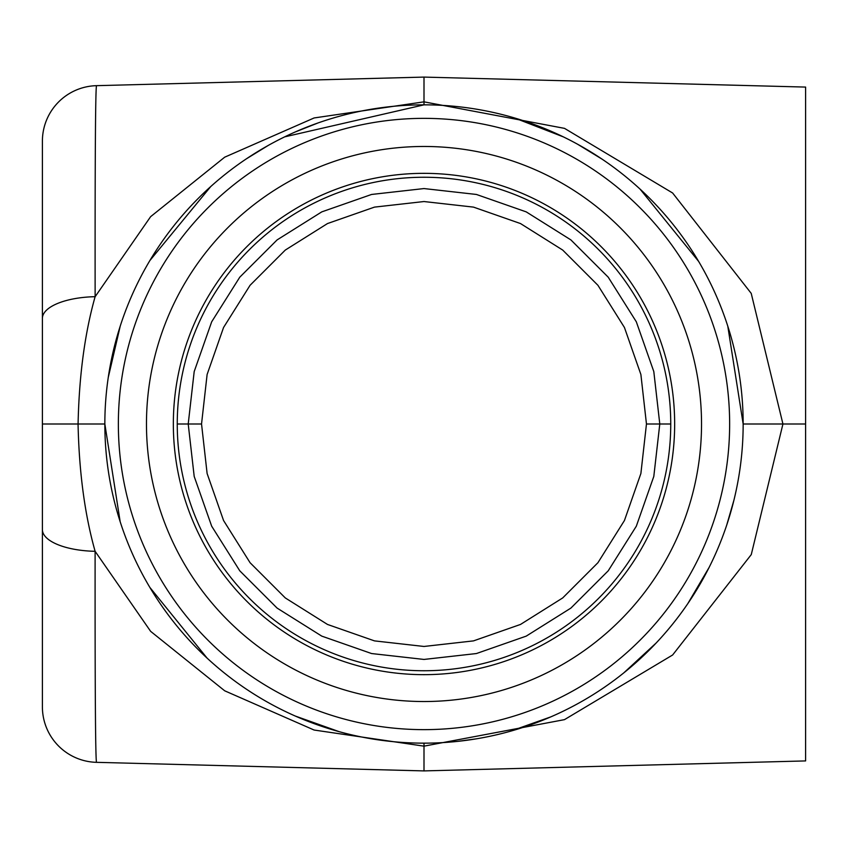 <?xml version="1.0" encoding="UTF-8"?>
<svg xmlns="http://www.w3.org/2000/svg" width="848" height="848" viewBox="0 0 848 848"><rect width="100%" height="100%" fill="white"/><g stroke="black" fill="none" stroke-linecap="round" stroke-linejoin="round"><path stroke-width="1.27" d="M805.6 451.973L805.6 396.027M670.747 424L659.786 424L653.808 371.594L636.329 321.816L608.217 277.179L570.895 239.91L526.216 211.873L476.417 194.457L424 188.563L371.583 194.457L321.784 211.873L277.105 239.91L239.783 277.179L211.671 321.816L194.192 371.594L188.214 424L177.253 424A246.747 246.747 0 0 0 424 670.747A246.747 246.747 0 0 0 670.747 424A246.747 246.747 0 0 0 424 177.253A246.747 246.747 0 0 0 177.253 424M201.538 424L207.113 374.498L223.565 327.476L250.065 285.299L285.299 250.065L327.476 223.565L374.498 207.113L424 201.538L473.502 207.113L520.524 223.565L562.701 250.065L597.935 285.299L624.435 327.476L640.887 374.498L646.462 424L640.887 473.502L624.435 520.524L597.935 562.701L562.701 597.935L520.524 624.435L473.502 640.887L424 646.462L374.498 640.887L327.476 624.435L285.299 597.935L250.065 562.701L223.565 520.524L207.113 473.502L201.538 424L188.214 424L194.192 476.406L211.671 526.184L239.783 570.821L277.105 608.09L321.784 636.127L371.583 653.543L424 659.437L476.417 653.543L526.216 636.127L570.895 608.09L608.217 570.821L636.329 526.184L653.808 476.406L659.786 424L646.462 424M96.449 762.331A55.502 55.502 0 0 1 42.4 706.85A55.502 55.502 0 0 0 96.449 762.331C95.442 755.409 94.997 685.067 95.114 551.306A55.502 21.719 180 0 1 42.4 529.618L42.4 706.85A55.502 55.502 0 0 0 96.449 762.331L424 770.906L805.6 760.921L805.6 87.079L424 77.094L424 104.845L284.684 136.857M424 743.155A319.155 319.155 0 0 0 743.155 424A319.155 319.155 0 0 0 424 104.845A319.155 319.155 0 0 0 104.845 424A319.155 319.155 0 0 0 424 743.155L424 746.155L564.471 719.645L672.623 654.995L751.264 554.603L782.937 424L751.222 293.376L672.623 192.994L564.514 128.366L424 101.845L314.12 117.957L224.688 157.187L150.626 216.664L95.135 296.705C94.997 162.933 95.442 92.591 96.449 85.669A55.502 55.502 0 0 0 42.4 141.15L42.4 318.382A55.502 21.719 0 0 1 95.114 296.694C84.789 333.285 79.118 375.717 78.08 424L42.4 424L42.4 529.618M514.386 117.904L563.379 136.888M577.541 144.202L602.271 159.276M639.996 189.04L698.646 261.428M727.785 326.151L743.155 424L805.6 424M108.258 377.466L120.257 326.003M149.852 260.58L210.749 186.539M246.45 158.788L268.371 145.358M388.914 741.226L370.173 738.587M339.253 731.697L295.231 716.03M207.124 658.154L149.82 587.367M120.172 521.732L104.845 424L78.058 424C79.108 472.283 84.789 514.725 95.114 551.306L150.637 631.347L224.699 690.802L314.099 730.033L424 746.155L424 770.906M733.965 500.066L726.672 525.241M709.066 567.513L687.802 603.638M656.129 643.038L623.609 673.036M550.818 716.878L510.125 731.315M476.767 738.767L457.878 741.353M146.471 424A277.529 277.529 0 0 1 424 146.471A277.529 277.529 0 0 1 701.529 424A277.529 277.529 0 0 1 424 701.529A277.529 277.529 0 0 1 146.471 424M514.386 730.086L529.014 725.4M297.118 716.857L337.833 731.305M371.254 738.767L376.862 739.657M318.297 122.843L295.242 131.97M552.673 131.928L532.48 123.829M96.449 85.669A55.502 55.502 0 0 0 42.4 141.15A55.502 55.502 0 0 1 96.449 85.669L424 77.094M42.4 318.382L42.4 424M42.4 479.502L42.4 368.498M173.342 424A250.658 250.658 0 0 0 424 674.658A250.658 250.658 0 0 0 674.658 424A250.658 250.658 0 0 0 424 173.342A250.658 250.658 0 0 0 173.342 424M118.36 424A305.64 305.64 0 0 1 424 118.36A305.64 305.64 0 0 1 729.64 424A305.64 305.64 0 0 1 424 729.64A305.64 305.64 0 0 1 118.36 424"/></g></svg>
